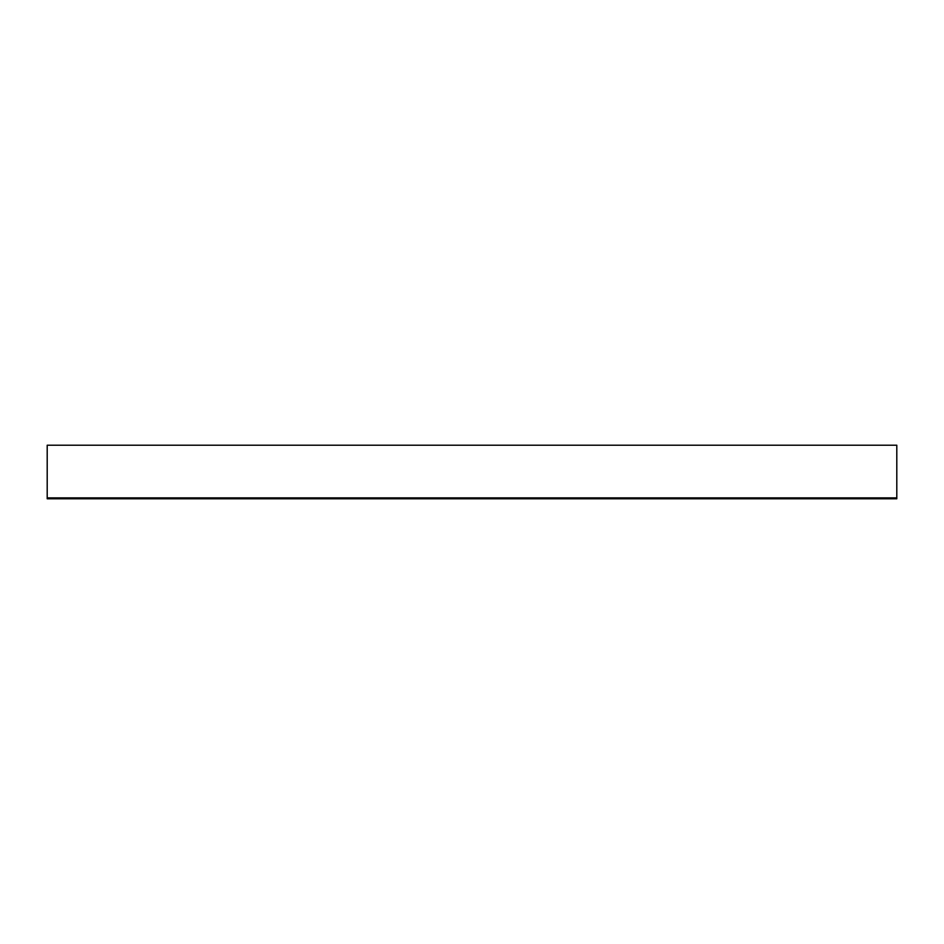 <?xml version="1.0" encoding="UTF-8"?>
<svg xmlns="http://www.w3.org/2000/svg" width="944" height="944" viewBox="0 0 944 944"><rect width="100%" height="100%" fill="white"/><g stroke="black" fill="none" stroke-linecap="round" stroke-linejoin="round"><path stroke-width="1.42" d="M896.8 497.889L896.8 445.214L47.2 445.214L47.2 498.786L896.8 498.786L896.8 497.889L47.2 497.889"/></g></svg>
